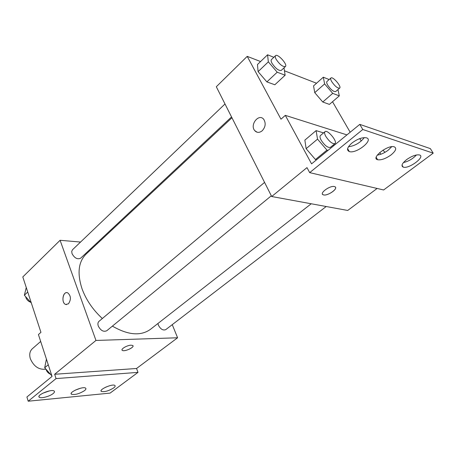 <?xml version="1.0" encoding="UTF-8"?>
<svg xmlns="http://www.w3.org/2000/svg" width="456" height="456" viewBox="0 0 456 456"><rect width="100%" height="100%" fill="white"/><g stroke="black" fill="none" stroke-linecap="round" stroke-linejoin="round"><path stroke-width="0.68" d="M40.675 341.447L32.285 348.794C29.788 351.166 29.138 354.466 30.33 358.695C33.778 366.504 38.971 369.993 45.913 369.166M172.254 324.649L177.595 337.776L95.965 340.45L54.657 374.273L56.071 378.583L28.198 401.217L26.904 397.011L52.052 376.411L38.435 334.562L40.937 332.344L22.8 276.94L60.089 240.289L80.552 242.056M68.451 303.81L65.698 304.465C60.893 303.006 62.979 290.706 67.676 292.809C71.028 295.779 71.284 299.45 68.451 303.81M95.965 340.45L60.089 240.289M225.002 103.979L72.498 249.757L71.717 251.41L72.025 253.644C74.527 258.113 77.383 259.641 80.598 258.221L231.545 116.947M264.565 182.4L98.998 321.326C97.84 322.398 97.607 323.988 98.296 326.086C100.679 330.577 103.489 332.139 106.738 330.76L271.32 195.795M96.41 243.424L97.424 243.515M157.941 323.481L158.386 325.174C160.563 329.192 163.02 330.68 165.75 329.642L326.205 206.517M231.961 117.768L86.15 254.055C78.364 261.784 77.013 273.429 82.103 288.984C86.212 300.031 92.961 309.875 102.343 318.522M112.387 326.125C128.022 335.137 140.67 336.237 150.343 329.42L150.508 329.289M131.06 345.181L132.702 345.471C135.346 346.953 124.459 352.095 122.322 350.379C120.259 349.285 127.081 345.215 131.06 345.181M177.595 337.776L136.549 368.488L54.657 374.273M28.198 401.217L110.084 393.106L138.008 372.37L136.549 368.488M122.043 350.037L122.322 350.373C124.186 351.929 134.018 347.717 132.992 345.808M66.559 292.649C62.318 292.735 61.549 303.268 65.698 304.465L66.513 304.614M56.071 378.583L138.008 372.37M53.13 393.579C54.475 392.479 54.823 391.636 54.173 391.06C51.727 388.66 36.098 395.135 39.273 397.239C40.801 398.778 49.801 396.384 53.13 393.579M113.635 387.948C115.1 386.825 115.51 385.993 114.878 385.457C112.621 383.439 98.422 389.698 101.34 391.425C104.498 392.149 108.596 390.991 113.635 387.948M84.485 390.661C85.893 389.544 86.275 388.712 85.631 388.153C83.277 385.953 68.411 392.325 71.455 394.229C74.881 395.056 79.224 393.87 84.485 390.661M42.664 393.266L49.499 390.883M105.49 387.258L109.389 385.787M75.149 390.188L80.626 388.198M377.123 188.453L347.717 210.461L271.69 196.519L216.309 86.748L247.22 56.362L260.575 61.543M334.379 186.555L334.687 186.641C339.31 188.037 327.283 196.593 323.27 194.815C318.858 193.555 329.882 185.301 334.379 186.555M247.22 56.362L280.976 119.198L285.308 115.357L311.573 163.858L359.778 124.374L362.794 129.498L309.681 172.63L306.985 167.614L271.69 196.519M262.206 130.769C259.39 132.958 256.893 132.907 254.716 130.61C249.472 124.653 259.156 112.797 263.876 119.529C266.025 123.382 265.466 127.133 262.206 130.769M322.762 102.007L329.414 104.401L322.762 102.007L314.743 92.653L322.762 102.007L332.715 93.36L324.621 83.915L323.31 77.201L329.158 79.555M313.551 85.905L314.743 92.653L313.551 85.905L323.31 77.201M258.09 71.655L266.88 81.898L274.848 84.765L266.88 81.898L258.09 71.655L257.48 64.53L258.09 71.655L268.327 61.856L267.586 54.783L273.839 57.296M332.521 101.728L350.179 132.234M284.555 70.834L316.544 83.237M359.254 138.795L360.149 139.08L361.272 141.001M359.778 124.374L430.361 148.616L433.2 153.153L383.616 189.975L309.681 172.63M263.881 119.529C259.156 112.797 249.472 124.653 254.722 130.61L257.121 132.229M322.5 194.199L323.27 194.809C326.616 196.359 337.258 189.799 335.479 187.256M433.2 153.153L362.794 129.498M391.066 154.915C395.888 150.868 396.937 148.166 394.218 146.803C387.765 144.581 370.523 158.146 377.614 159.737C381.244 160.301 385.73 158.688 391.066 154.915M406.575 159.651C401.97 163.436 400.852 165.933 403.224 167.13C408.844 169.261 425.927 156.499 419.395 154.937C416.02 154.476 411.751 156.049 406.575 159.651M352.009 142.984C347.204 147.265 346.298 150.127 349.285 151.557C356.233 154.145 374.29 139.73 366.316 137.797C362.269 137.205 357.504 138.932 352.009 142.984M346.936 134.891L285.308 115.357M315.455 159.543L316.51 159.817L315.455 159.543L306.13 148.685L315.455 159.543L326.958 150.109L317.53 139.131L316.099 130.61L323.555 132.901M304.864 140.129L306.13 148.685L304.864 140.129L316.099 130.61M377.3 155.103C380.851 154.59 384.499 152.942 388.233 150.166L391.715 146.701M403.417 162.581C408.519 161.344 412.862 158.808 416.442 154.966M348.447 146.786C354.922 145.852 360.212 142.796 364.298 137.609M284.002 67.853L285.131 75.229L277.208 72.208L268.327 61.856M275.544 55.666L271.428 59.605C270.853 60.232 271.052 61.469 272.038 63.31C275.578 68.503 278.65 70.879 281.249 70.429L285.405 66.542C287.953 64.655 277.641 53.261 275.544 55.666C274.979 56.287 275.19 57.524 276.182 59.365C279.75 64.57 282.823 66.964 285.405 66.542M285.131 75.229L274.848 84.765M277.208 72.208L266.88 81.898M267.586 54.783L257.48 64.53M337.959 89.581L339.315 95.874L332.715 93.36M330.913 78.004L326.946 81.516C326.416 82.08 326.673 83.283 327.71 85.129C330.874 89.718 333.524 91.867 335.65 91.588L339.652 88.116C341.863 86.629 332.715 76.044 330.913 78.004C330.395 78.557 330.657 79.76 331.706 81.607C334.892 86.207 337.537 88.379 339.652 88.116M339.315 95.874L329.414 104.401M324.621 83.915L314.743 92.653M333.302 144.962L333.484 145.909M328.001 150.4L326.958 150.109M325.008 131.687L320.425 135.529C319.667 136.293 319.912 137.849 321.166 140.197C324.689 145.487 327.744 147.886 330.338 147.396L334.96 143.606C337.913 141.679 327.482 129.202 325.008 131.687C324.262 132.439 324.518 133.996 325.789 136.35C329.335 141.651 332.395 144.067 334.96 143.606M317.53 139.131L306.13 148.685M379.728 152.538L380.834 154.242M384.984 152.321L382.954 150.161M31.339 303.029L24.367 295.231L26.26 287.514M27.73 292.011L24.367 295.231M25.684 296.753L25.884 297.557C26.687 299.706 28.164 301.216 30.307 302.094M51.864 375.841L44.694 367.758L46.421 359.1M48.262 364.766L44.694 367.758M46.016 369.28L46.113 369.611C46.865 371.703 48.222 373.202 50.177 374.097M71.187 393.42L71.455 394.229M101.078 390.678L101.34 391.425M38.999 396.361L39.273 397.239M311.226 203.769L150.343 329.42M347.614 148.633L349.285 151.557M402.01 165.1L403.224 167.13M376.194 157.314L377.614 159.737"/></g></svg>
